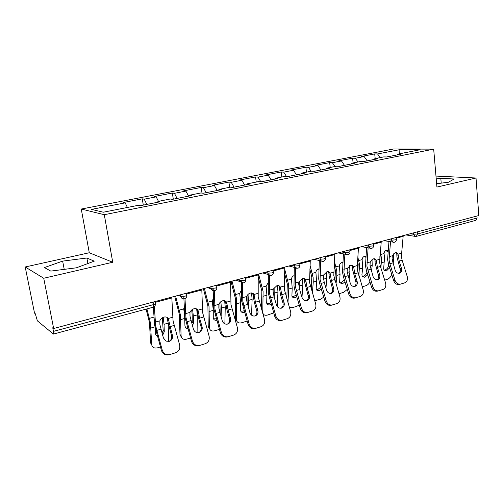 <?xml version="1.0" encoding="UTF-8"?>
<svg xmlns="http://www.w3.org/2000/svg" width="504" height="504" viewBox="0 0 504 504"><rect width="100%" height="100%" fill="white"/><g stroke="black" fill="none" stroke-linecap="round" stroke-linejoin="round"><path stroke-width="0.76" d="M25.2 266.981L43.728 278.252L112.732 262.25L89.277 252.75L25.2 266.981L34.53 313.129L35.299 313.746L37.378 320.853L53.43 334.07C53.745 333.9 53.758 332.999 53.462 331.374L52.75 327.77L53.657 328.501L478.8 215.542L476.022 178.007L435.973 176.072M89.277 252.75L81.257 209.04L393.561 148.995L433.686 149.153L104.29 214.698L81.257 209.04M127.405 207.459L125.187 202.86L91.463 209.393L103.314 212.209L138.241 205.323L140.288 205.708L160.064 201.795L157.916 201.442L157.727 202.262M125.187 202.86L123.329 202.507L142.26 198.847L143.306 205.109M146.828 204.416L144.213 199.174L142.26 198.847M144.213 199.174L156.177 196.856L154.167 196.547L172.33 193.038L173.3 199.181M177.112 198.425L174.422 193.316L172.33 193.038M174.422 193.316L185.894 191.092L183.752 190.827L201.184 187.457L202.028 193.089M206.161 192.679L203.408 187.702L201.184 187.457M203.408 187.702L214.427 185.567L212.159 185.34L228.904 182.102L229.641 187.299M234.058 187.167L231.248 182.303L228.904 182.102M231.248 182.303L241.832 180.256L239.45 180.06L255.553 176.948L256.24 182.051M260.82 181.793L257.998 177.118L255.553 176.948M257.998 177.118L268.185 175.146L265.696 174.989L281.194 171.99L281.831 177.005M286.367 176.318L283.733 172.135L281.194 171.99M283.733 172.135L293.536 170.232L290.953 170.106L305.878 167.221L306.47 172.148M311.056 171.24L308.511 167.334L305.878 167.221M308.511 167.334L317.948 165.501L315.284 165.4L329.66 162.622L330.208 167.467M334.952 166.528L332.375 162.71L329.66 162.622M332.375 162.71L341.466 160.946L338.726 160.87L352.592 158.187L353.102 162.95M357.979 161.992L355.377 158.25L352.592 158.187M355.377 158.25L364.146 156.549L361.337 156.498L374.711 153.915L375.184 158.596M380.192 157.607L377.565 153.947L374.711 153.915M377.565 153.947L399.855 149.631L420.141 149.732L397.429 154.211L397.02 154.942M157.916 201.442L170.27 199.004L172.481 199.345L191.407 195.602L189.107 195.294L200.939 192.956L203.301 193.246L221.426 189.668L218.982 189.397L230.328 187.16L232.817 187.412L250.192 183.979L247.628 183.752L258.514 181.604L261.122 181.818L277.792 178.517L275.121 178.328L285.566 176.268L288.282 176.444L304.296 173.275L301.518 173.124L311.56 171.146L314.376 171.284L329.761 168.242L326.894 168.122L336.552 166.213L339.45 166.326L354.249 163.403L351.301 163.309L360.593 161.475L363.573 161.557L377.824 158.741L374.793 158.672L383.746 156.908L386.801 156.965L400.522 154.249L397.429 154.211M158.464 201.335L156.177 196.856M188.616 196.151L185.894 191.092M189.107 195.294L188.88 196.1M217.205 190.499L214.427 185.567M218.982 189.397L218.73 190.197M244.667 185.069L241.832 180.256M247.628 183.752L247.344 184.54M271.064 179.846L268.185 175.146M275.121 178.328L274.812 179.109M296.465 174.825L293.536 170.232M301.518 173.124L301.184 173.893M320.909 169.993L317.948 165.501M326.894 168.122L326.542 168.878M344.465 165.337L341.466 160.946M351.301 163.309L350.929 164.058M367.177 160.845L364.146 156.549M374.793 158.672L374.403 159.415M417.306 231.878L417.495 233.988L477.093 218.043L476.948 216.033M477.093 218.043L475.87 220.33L416.38 236.344L417.495 233.988L413.608 234.272L413.482 232.898M399.735 153.758L399.855 149.631M43.728 278.252L53.657 328.501M112.732 262.25L104.29 214.698M433.686 149.153L436.911 187.072L476.022 178.007M436.628 183.746L448.503 182.215L454.11 178.996L440.817 178.309L436.218 178.901M86.871 258.004L62.641 261.116L44.428 267.561L50.772 271.095L76.406 267.807L94.242 261.166L86.871 258.004L87.891 263.535M441.221 183.154L440.817 178.309M64.222 269.369L62.641 261.116M401.468 268.361C402.009 270.705 401.411 272.305 399.659 273.168L399.527 273.206C397.53 273.54 396.062 272.544 395.123 270.22L392.062 259.069L392.307 255.767L395.47 252.712L397.82 253.417L398.336 255.528L396.837 254.621L396.931 256.983L400.126 268.783L401.468 268.361L399.193 261.091L398.336 255.528M400.592 284.099L399.363 284.451C396.761 284.899 394.853 283.607 393.63 280.571L394.966 280.18L389.857 263.756L389.069 259.913L390.518 241.781M388.962 241.523L387.601 259.617L388.54 264.197L393.63 280.571M394.966 280.18C396.188 283.216 398.103 284.514 400.712 284.067L404.712 282.845C407.106 281.774 407.944 279.657 407.219 276.494L402.142 260.247L401.36 256.442L403.213 235.626M396.837 254.621L396.402 252.617M398.853 273.319C400.207 272.299 400.636 270.787 400.126 268.783M400.712 284.067L399.363 284.451M393.63 253.827L393.725 259.283L393.12 263.787M379.846 263.964L379.89 256.41M388.086 250.501L386.133 250.425C384.886 250.916 384.187 251.962 384.042 253.556L384.546 257.576L383.676 268.424L383.96 270.213L386.366 270.988L389.642 267.75M380.249 252.46L381.572 258.401L380.898 267.901M391.677 274.296C390.902 276.835 389.397 278.529 387.154 279.386L384.684 280.123M378.409 277.912L378.428 275.297M383.897 270.087L384.949 269.987C386.864 269.231 388.055 267.775 388.521 265.621L388.66 264.575M387.979 251.666L385.629 250.658M379.688 274.73C380.236 277.112 379.606 278.743 377.798 279.632L377.647 279.682C375.575 280.035 374.069 279.021 373.118 276.652L370.012 265.299L370.232 261.948L373.47 258.836L376.028 259.673L376.501 261.671L375.026 260.726L375.146 263.132L378.384 275.146L379.688 274.73L377.395 267.322L376.501 261.671M378.655 290.795L377.477 291.129C374.781 291.602 372.815 290.291 371.574 287.204L372.878 286.82L366.906 266.175L368.115 247.918M366.597 247.628L365.469 265.86L366.433 270.516L371.574 287.204M372.878 286.82C374.119 289.913 376.085 291.23 378.788 290.758L382.939 289.491C385.421 288.389 386.297 286.222 385.579 283.002L380.444 266.452L379.651 262.578L381.251 241.46M375.026 260.726L374.573 258.741L376.028 259.673M376.992 279.796C378.435 278.756 378.895 277.206 378.384 275.146M378.788 290.758L377.477 291.129M357.109 281.333C357.657 283.746 357.002 285.415 355.144 286.341L354.961 286.398C352.813 286.763 351.263 285.743 350.293 283.33L347.143 271.763L347.338 268.355L350.658 265.173L353.443 266.175L353.858 268.034L352.416 267.057L352.554 269.501L355.843 281.736L357.109 281.333L354.797 273.785L353.858 268.034M355.906 297.738L354.778 298.059C351.987 298.551 349.959 297.221 348.705 294.078L349.965 293.706L343.923 272.67L344.881 254.287M343.4 253.978L342.525 272.33L343.514 277.068L348.705 294.078M349.965 293.706C351.225 296.862 353.254 298.192 356.051 297.7L360.36 296.383C362.937 295.243 363.863 293.032 363.138 289.75L357.141 268.934L358.47 247.514M352.416 267.057L351.943 265.098M354.331 286.518C355.856 285.459 356.359 283.865 355.843 281.736M333.686 288.187C334.234 290.625 333.547 292.326 331.638 293.29L331.418 293.366C329.194 293.75 327.594 292.717 326.611 290.254L324.267 282.511L323.278 276.627L323.581 275.008L326.989 271.757C328.394 271.429 329.402 271.826 330.019 272.947L330.372 274.636L328.961 273.622L329.125 276.104L332.464 288.578L333.686 288.187L331.349 280.489L330.372 274.636M332.3 304.945L331.229 305.248C328.331 305.758 326.245 304.416 324.973 301.209L326.189 300.856L320.072 279.411L320.764 260.908M319.322 260.574L318.711 279.04L319.731 283.872L324.973 301.209M326.189 300.856C327.468 304.07 329.559 305.418 332.457 304.901L336.93 303.54C339.608 302.362 340.584 300.094 339.86 296.743L333.793 275.531L334.826 253.796M328.961 273.622L328.476 271.7M330.819 293.486C332.438 292.402 332.986 290.77 332.464 288.578M309.368 295.294C309.91 297.757 309.21 299.496 307.257 300.504L306.974 300.604C304.668 301.008 303.017 299.956 302.022 297.448L299.653 289.548L298.62 283.557L298.91 281.906L302.413 278.592C303.988 278.233 305.077 278.706 305.695 280.003L305.985 281.49L304.611 280.445L304.8 282.964L308.19 295.672L309.368 295.294L307.012 287.444L305.985 281.49M306.797 312.707L306.772 312.713C303.767 313.249 301.625 311.882 300.327 308.618L301.499 308.278L295.306 286.404L295.703 267.971M294.317 267.429L293.989 286.014L295.035 290.934L300.327 308.618M301.499 308.278C302.797 311.548 304.945 312.921 307.957 312.386L312.606 310.962C315.391 309.746 316.418 307.427 315.699 304.007L309.55 282.385L310.275 260.316M304.611 280.445L304.126 278.567M306.407 300.718C308.12 299.615 308.719 297.933 308.19 295.672M304.328 278.964L305.701 280.01L309.412 278.97M284.105 302.683C284.647 305.153 283.928 306.917 281.95 307.988L281.579 308.12C279.185 308.543 277.483 307.478 276.469 304.92L274.075 296.856L272.998 290.764L273.275 289.082L276.872 285.699C278.517 285.321 279.663 285.793 280.331 287.11L280.652 288.609L279.317 287.526L280.602 295.06L282.977 303.049L284.105 302.683L281.723 294.676L280.652 288.609M275.833 315.995C277.15 319.328 279.367 320.714 282.492 320.153L281.358 320.468C278.246 321.029 276.034 319.643 274.718 316.317L275.833 315.995L269.571 293.681L269.659 275.404M268.33 274.554L268.298 293.259L274.718 316.317M282.492 320.153L287.337 318.679C290.228 317.419 291.318 315.044 290.594 311.554L284.376 289.498L284.754 267.101M279.317 287.526L278.832 285.711M281.043 308.234C282.864 307.112 283.506 305.38 282.977 303.049M372.028 259.585L372.217 265.375L371.492 271.398M357.739 272.11L358.18 264.241L357.462 260.663M365.873 256.334L364.304 256.41C363.025 256.927 362.3 257.991 362.137 259.604L362.672 268.078L361.922 274.693L362.174 276.362L364.77 277.276L367.744 274.768M357.758 256.851L359.579 264.556L358.842 275.757M369.93 281.862C368.953 283.84 367.555 285.144 365.753 285.768L362.237 286.814M362.156 276.324L363.378 276.236C365.192 275.556 366.383 274.207 366.95 272.185M365.797 257.229L363.831 256.624M349.65 265.621L349.927 271.681L349.114 279.481M334.902 280.432L335.412 270.598L334.139 265.022M342.821 262.452L341.674 262.615C340.358 263.151 339.614 264.241 339.438 265.873L340.036 274.485L339.595 282.719L342.399 283.784L344.988 281.912M334.379 261.148L336.779 270.925L336.848 275.386L336.023 284.111M338.946 293.738L343.583 292.377L347.288 289.435M339.627 282.788L341.032 282.712L344.314 279.695M342.777 263.101L341.252 262.804M326.453 271.952L326.819 278.227L325.956 288.086M323.524 275.146L323.549 279.411M311.27 289.296L311.806 277.181L309.865 269.237M318.881 268.89L318.194 269.054C316.852 269.621 316.084 270.724 315.895 272.374L316.556 281.131L316.184 289.29C316.733 290.48 317.74 290.896 319.208 290.531L321.344 289.214M310.054 265.299L313.129 277.54L313.255 282.064L312.398 293.038M314.704 300.705L320.613 299.225L323.738 297.121M316.266 289.479L317.873 289.428L320.746 287.217M318.862 269.3L317.829 269.218M302.406 278.599L302.854 285.012L301.978 297.31M299.288 281.144L299.319 288.313M286.808 298.822L287.305 284.017L284.577 273.212M294.015 275.675L293.813 275.745C292.446 276.337 291.665 277.465 291.463 279.122L292.2 288.03L291.898 296.087C292.433 297.442 293.523 297.921 295.155 297.53L296.762 296.698M284.703 269.218L288.59 284.401L288.767 289L287.942 302.633M289.397 307.522L292.263 307.673L296.787 306.325L299.225 304.945M292.024 296.409L293.845 296.39L296.213 294.872M294.008 275.858L293.53 275.871M277.458 285.579L277.969 292.055L277.206 306.426M274.126 287.608L274.239 297.41M261.481 309.147L261.859 291.117L258.187 276.835M268.166 282.845L266.087 286.133L266.906 295.187L266.679 303.131C267.202 304.662 268.367 305.222 270.182 304.8L271.183 304.378M258.59 274.05L263.094 291.526L262.786 312.908C263.447 314.937 264.972 315.661 267.372 315.088L273.716 312.927M263.107 313.746L262.779 313.557M266.843 303.591L268.909 303.616L270.679 302.677M273.149 292.446L273.143 289.485M257.84 310.369C258.376 312.808 257.664 314.597 255.698 315.737L255.175 315.932C252.687 316.38 250.923 315.302 249.896 312.688L246.551 300.182L246.62 296.547C247.376 294.79 248.604 293.637 250.318 293.082C252.025 292.685 253.235 293.158 253.959 294.493L254.318 296.012L253.021 294.884L254.369 302.558L256.769 310.716L257.84 310.369L255.433 302.186L254.318 296.012M249.146 324.015C250.482 327.411 252.762 328.822 256 328.243L254.929 328.539C251.698 329.118 249.417 327.713 248.088 324.324L249.146 324.015L242.802 301.241L242.582 282.958M241.303 280.728L241.58 300.787L248.088 324.324M256 328.243L261.053 326.699C264.071 325.395 265.217 322.963 264.499 319.397L258.199 296.894L258.206 274.151M253.021 294.884L252.548 293.152M254.678 316.046C256.599 314.899 257.298 313.123 256.769 310.716M251.553 292.937L252.113 299.376L251.565 315.183M247.993 294.468L248.472 300.409L248.258 307.112M236.956 321.332L235.387 319.051L235.418 298.494L230.983 281.383M241.284 290.443L239.715 293.416L240.616 302.633L240.484 310.426C240.975 312.159 242.229 312.801 244.245 312.348L244.553 312.247M232.016 281.112L236.603 298.935L236.603 320.298C237.22 322.573 238.858 323.411 241.517 322.799L247.136 321.073M240.679 311.044L243.01 311.119L244.087 310.666M247.105 303.055L247.042 295.678M230.511 318.358C231.034 320.683 230.378 322.466 228.545 323.707L227.695 324.066C225.105 324.538 223.291 323.442 222.239 320.777L218.843 308.013L218.875 304.309C219.631 302.526 220.897 301.342 222.68 300.768C224.456 300.359 225.735 300.825 226.51 302.173L226.913 303.717L225.66 302.545L227.077 310.363L229.496 318.692L230.511 318.358L228.085 310.01L226.913 303.717M221.363 332.369C222.711 335.815 225.061 337.252 228.413 336.666L227.405 336.937C224.053 337.522 221.71 336.099 220.368 332.659L221.363 332.369L214.937 309.116L214.389 290.714M213.142 288.452L213.778 308.631L220.368 332.659M228.413 336.666L233.711 335.047C236.855 333.698 238.064 331.204 237.352 327.562L230.971 304.586L230.58 281.497M225.66 302.545L225.212 300.907M227.235 324.173L227.537 324.022C229.364 322.781 230.019 321.004 229.496 318.692M220.172 313.627L219.914 302.576M224.639 300.705L225.238 306.986L224.879 323.87M220.834 301.707L221.451 308.057L221.061 316.707M209.758 329.194L208.228 326.668L207.913 306.174L203.402 288.716M213.305 298.551L212.285 300.989L213.274 310.369L213.261 317.993C213.62 319.769 214.805 320.544 216.796 320.305M204.372 288.458L209.04 306.64L209.399 327.959C209.954 330.511 211.699 331.456 214.647 330.807L219.423 329.383M213.469 318.78L216.374 318.83M202.054 326.68C202.507 328.488 202.136 330.057 200.957 331.393L199.074 332.539C196.384 333.037 194.5 331.922 193.435 329.2L189.989 316.166L189.977 312.398C190.732 310.584 192.037 309.374 193.889 308.776C195.747 308.341 197.096 308.807 197.933 310.174L198.374 311.737L197.177 310.521L198.664 318.484L201.109 326.995L202.054 326.68L199.603 318.15L198.374 311.737M198.784 345.675L198.595 345.725C195.18 346.235 192.811 344.774 191.495 341.334L192.421 341.069L185.919 317.312L185.012 298.607M183.803 296.428L184.823 316.796L191.495 341.334M192.421 341.069C193.744 344.516 196.113 345.983 199.54 345.473L205.229 343.741C208.511 342.342 209.79 339.784 209.078 336.061L202.621 312.593L201.795 289.145M197.177 310.521L196.812 309.097M198.664 332.64L200.012 331.689C201.191 330.359 201.556 328.791 201.109 326.995M191.867 323.719L192.244 321.968L192.175 314.729L191.696 309.966M196.673 308.952L197.272 314.899L197.102 332.64M192.578 309.336L193.334 316.021L193.397 323.272L192.503 325.943M181.453 337.359L179.985 334.574L179.285 314.156L174.699 296.339M184.193 307.314L183.733 308.876L184.577 315.006M184.615 315.296L184.936 325.861C185.132 327.524 186.102 328.419 187.847 328.545M175.6 296.1L180.35 314.666L181.106 335.916C181.566 338.757 183.431 339.828 186.701 339.135L190.543 337.989M185.144 326.812L187.457 327.178M172.393 335.355C172.935 338.272 171.883 340.282 169.249 341.372L166.018 341.107L163.409 337.982L159.907 324.664L159.85 320.834C160.606 318.982 161.948 317.74 163.882 317.117C165.816 316.669 167.24 317.129 168.147 318.509L168.638 320.097L167.492 318.83L167.857 321.577L171.524 335.645L172.393 335.355L168.638 320.097M169.476 354.64L169.023 354.759C165.356 355.478 162.817 354.016 161.4 350.387L162.244 350.141L155.66 325.861L154.356 306.577M153.342 307.163L154.64 325.307L161.4 350.387M162.244 350.141C163.668 353.783 166.213 355.244 169.892 354.533L176.091 352.605C179.147 350.998 180.319 348.434 179.619 344.919L173.08 320.941L171.782 297.114M167.492 318.83L167.126 317.47M168.884 341.46C171.177 340.231 172.059 338.291 171.524 335.645M162.093 333.32L163.176 330.385L162.332 317.81M163.164 317.375L164.052 324.305L164.279 331.733L162.647 335.286M146.91 308.902L150.457 323.02L151.666 344.446L150.602 343.06L149.461 322.478L146.084 309.122M153.985 318.446L153.947 317.74M151.666 344.446C152.145 347.42 154.13 348.541 157.607 347.804L160.436 346.96M168.223 341.548L168.607 339.463L168.16 323.24M157.607 336.924L155.459 334.209L155.238 328.293M53.462 331.374L153.544 304.599L153.115 302.079M53.43 334.07L153.147 307.219L153.544 304.599C155.345 304.063 155.963 303.591 155.408 303.188L155.131 301.543M410.206 233.768L413.608 234.272L414.886 236.3L416.38 236.344M415.479 236.42L405.852 234.921M388.225 239.608L391.558 240.156L395.489 239.873L396.39 239.167L396.226 237.478M393.498 242.336L392.799 242.172L391.558 240.156L391.419 238.757M365.425 245.662L368.682 246.261L368.531 244.837M341.756 251.956L344.931 252.605L344.767 251.156M317.167 258.489L320.248 259.188L320.072 257.714M291.608 265.28L294.588 266.036L294.393 264.537M265.01 272.343L267.876 273.168L267.674 271.637M237.321 279.701L240.061 280.589L239.841 279.033M208.467 287.368L211.063 288.332L210.823 286.744M178.366 295.369L180.81 296.402L180.552 294.783M370.686 248.466L369.854 248.239L368.682 246.261L372.658 245.983L373.621 245.221L373.445 243.533M347.004 254.835L346.009 254.52L344.931 252.605L348.944 252.328L349.978 251.502L349.795 249.82M322.396 261.45L321.199 261.009L320.248 259.188L324.311 258.917L325.42 258.023L325.219 256.347M296.806 268.33L295.369 267.7L294.588 266.036L298.689 265.772C299.905 265.413 300.308 265.091 299.886 264.802L299.672 263.132M270.169 275.486L268.462 274.592L267.876 273.168L272.021 272.903C273.351 272.513 273.779 272.166 273.313 271.858L273.092 270.194M242.424 282.939L240.421 281.667L240.061 280.589L244.251 280.331C245.687 279.909 246.154 279.531 245.65 279.197L245.417 277.553M213.501 290.707L211.22 288.931L211.063 288.332L215.296 288.08C216.865 287.614 217.369 287.204 216.821 286.852L216.575 285.214M183.317 298.809C181.963 298.633 181.131 297.832 180.816 296.428L185.088 296.163C186.795 295.653 187.343 295.205 186.745 294.827L186.493 293.208M178.334 295.375L180.81 296.402C181.497 298.274 182.75 299.048 184.59 298.759C186.108 298.217 186.858 297.102 186.839 295.401M389.056 256.681L392.307 255.767M398.16 254.129L401.367 253.235M399.193 261.091L402.142 260.247M389.857 263.756L392.849 262.905M396.289 238.178L403.15 236.351M393.725 259.283L392.144 259.73M384.514 261.891L381.547 262.735M384.042 253.556L380.81 254.444M388.521 265.621L389.107 266.03M366.855 262.893L370.232 261.948M376.299 260.247L379.619 259.321M377.395 267.322L380.444 266.452M367.718 270.087L370.818 269.205M373.514 244.238L381.194 242.197M343.841 269.331L347.338 268.355M353.632 266.591L357.078 265.627M354.797 273.785L357.96 272.878M344.755 276.652L347.974 275.732M349.87 250.538L358.426 248.258M319.952 276.022L323.581 275.008M330.114 273.174L333.686 272.173M331.349 280.489L334.631 279.55M320.928 283.462L324.267 282.511M325.307 257.078L334.795 254.552M295.142 282.964L298.91 281.906M307.012 287.444L310.42 286.467M296.188 290.537L299.653 289.548M299.767 263.882L310.25 261.091M269.356 290.184L273.275 289.082M280.331 287.11L284.187 286.033M281.723 294.676L285.264 293.662M270.472 297.889L274.075 296.856M273.193 270.957L284.741 267.882M372.217 265.375L370.094 265.973M362.672 268.078L359.598 268.947M362.137 259.604L358.791 260.53M349.927 271.681L347.231 272.45M340.036 274.485L336.848 275.386M339.438 265.873L335.966 266.83M326.819 278.227L323.568 279.147M316.556 281.131L313.255 282.064M315.895 272.374L312.297 273.37M302.854 285.012L299.477 285.97M292.2 288.03L288.767 289M291.463 279.122L287.727 280.155M277.969 292.055L274.459 293.051M266.906 295.187L263.34 296.201M266.087 286.133L262.206 287.204M262.08 311.182L262.678 311.756M242.537 297.688L246.62 296.547M253.959 294.493L257.966 293.366M255.433 302.186L259.119 301.134M243.734 305.531L247.483 304.46M245.53 278.321L258.212 274.945M252.113 299.376L248.472 300.409M240.616 302.633L236.912 303.679M239.715 293.416L235.677 294.531M235.33 318.207L236.54 319.454M214.628 305.5L218.875 304.309M226.51 302.173L230.687 301.001M228.085 310.01L231.916 308.914M215.901 313.488L219.807 312.373M216.695 286.001L230.593 282.303M225.238 306.986L221.451 308.057M213.274 310.369L209.425 311.466M212.285 300.989L208.089 302.154M208.202 326.164L209.374 327.455M220.305 314.099L221.363 315.208M185.548 313.639L189.977 312.398M197.933 310.174L202.287 308.952M199.603 318.15L203.597 317.01M186.915 321.779L190.978 320.613M186.619 294.008L201.827 289.964M197.272 314.899L193.334 316.021M184.823 318.427L180.81 319.561M183.733 308.876L179.361 310.086M179.978 334.442L181.106 335.777M192.244 321.968L193.397 323.272M155.232 322.125L159.85 320.834M168.147 318.509L172.683 317.237M169.924 326.636L174.088 325.445M156.687 330.416L160.933 329.206M155.27 302.362L171.826 297.952M168.141 323.152L164.052 324.305M154.93 326.888L150.998 328.003M153.909 317.117L149.436 318.352M163.176 330.315L164.279 331.664M384.105 240.704L394.424 242.26C395.734 241.813 396.396 240.887 396.421 239.476M361.57 246.689L371.643 248.396C372.966 247.943 373.634 246.998 373.659 245.555M338.203 252.895L347.987 254.766C349.329 254.299 350.009 253.336 350.022 251.861M313.973 259.333L323.411 261.381C324.771 260.908 325.458 259.925 325.471 258.42M288.842 266.011L297.851 268.26C299.244 267.781 299.937 266.767 299.943 265.23M262.773 272.941L271.259 275.423C272.677 274.926 273.382 273.892 273.382 272.317M235.714 280.13L243.571 282.876C245.013 282.372 245.732 281.314 245.725 279.701M207.61 287.595L211.22 288.931C212.014 290.367 213.173 290.94 214.704 290.651C216.184 290.128 216.915 289.038 216.903 287.387M153.147 307.219C154.715 306.665 155.484 305.512 155.459 303.767M397.82 253.417L396.528 252.63M353.443 266.175L352.012 265.211M356.051 297.7L354.778 298.059M331.26 293.41L331.638 293.29M330.019 272.947L328.614 271.946M332.457 304.901L331.229 305.248M306.766 300.655L307.257 300.504M307.957 312.386L306.772 312.713M281.282 308.196L281.95 307.988M280.432 287.362L279.096 286.285M254.728 316.039L255.698 315.737M254.161 295.042L252.869 293.927M236.603 320.298L235.387 319.051M227.537 324.022L228.545 323.707M226.819 303.062L225.572 301.896M209.399 327.959L208.228 326.668M200.012 331.689L200.957 331.393M198.343 311.434L197.146 310.225M199.54 345.473L198.595 345.725M181.106 335.916L179.985 334.574M163.176 330.385L164.279 331.733"/></g></svg>
